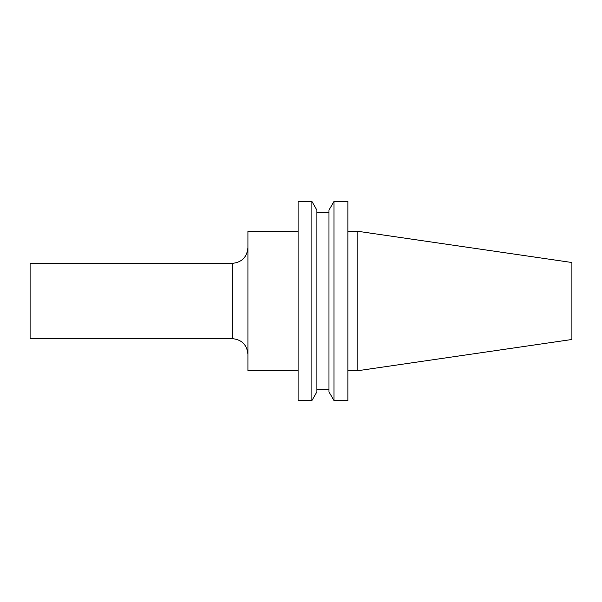 <?xml version="1.0" encoding="UTF-8"?>
<svg xmlns="http://www.w3.org/2000/svg" width="602" height="602" viewBox="0 0 602 602"><rect width="100%" height="100%" fill="white"/><g stroke="black" fill="none" stroke-linecap="round" stroke-linejoin="round"><path stroke-width="0.45" stroke-dasharray="3.01 2.26" d="M247.919 370.704L247.919 231.296M30.1 338.633L30.1 263.367M347.888 400.578L347.888 201.422M357.844 370.704L357.844 231.296M333.99 400.578L333.99 201.422M328.978 391.887L328.978 210.113M316.9 391.887L316.9 210.113M311.881 400.578L311.881 201.422M298.095 400.578L298.095 201.422M571.9 339.49L571.9 262.51M316.9 301L316.9 212.619L316.9 301M347.888 301L347.888 231.296L347.888 301M232.237 338.633L232.237 263.367"/><path stroke-width="0.9" d="M232.237 338.633L232.237 263.367L30.1 263.367L30.1 338.633L232.237 338.633C241.763 339.566 246.986 344.795 247.919 354.315M357.844 370.704L571.9 339.49L571.9 262.51L357.844 231.296L357.844 370.704L347.888 370.704M333.99 301L333.99 400.578L347.888 400.578L347.888 201.422L333.99 201.422L333.99 301M333.99 201.422L328.978 210.113L328.978 391.887L333.99 400.578M311.881 201.422L316.9 210.113L316.9 391.887L311.881 400.578L311.881 201.422L298.095 201.422L298.095 400.578L311.881 400.578M298.095 231.296L247.919 231.296L247.919 370.704L298.095 370.704M232.237 263.367C241.763 262.434 246.986 257.204 247.919 247.685M316.9 389.381L328.978 389.381M316.9 212.619L328.978 212.619M347.888 231.296L357.844 231.296"/></g></svg>
